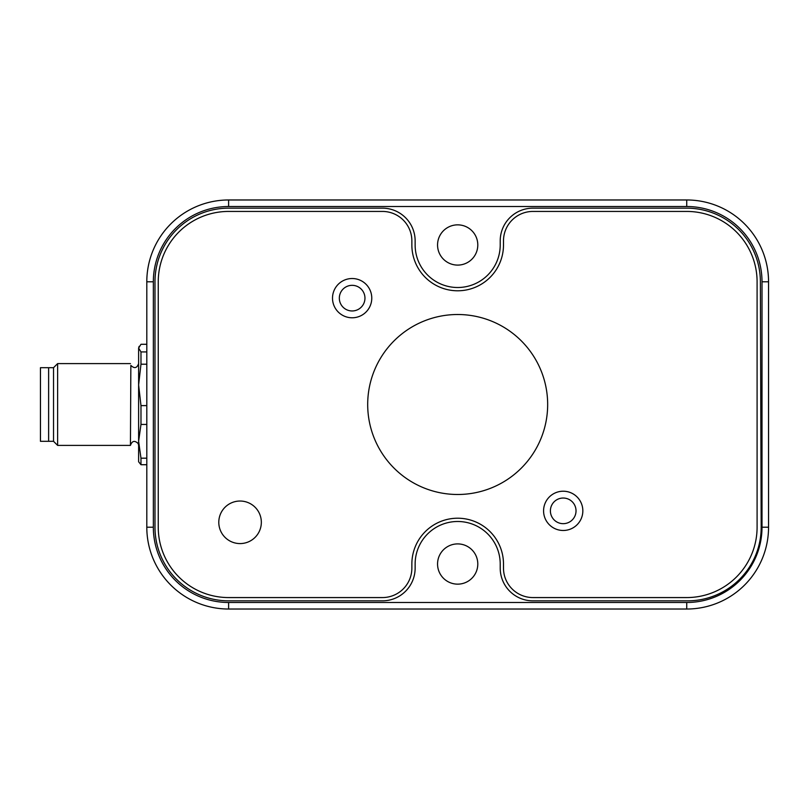 <?xml version="1.0" encoding="UTF-8"?>
<svg xmlns="http://www.w3.org/2000/svg" width="809" height="809" viewBox="0 0 809 809"><rect width="100%" height="100%" fill="white"/><g stroke="black" fill="none" stroke-linecap="round" stroke-linejoin="round"><path stroke-width="1.21" d="M154.984 527.215L154.984 281.785A73.629 73.629 0 0 1 228.613 208.156L382.414 208.156A32.724 32.724 0 0 1 415.138 240.88L415.138 244.975A42.543 42.543 0 0 0 457.672 287.508A42.543 42.543 0 0 0 500.215 244.975L500.215 240.88A32.724 32.724 0 0 1 532.939 208.156L686.74 208.156A73.629 73.629 0 0 1 760.369 281.785L761.188 526.962A73.629 73.629 0 0 1 687.559 600.844L532.939 600.844A32.724 32.724 0 0 1 500.215 568.12L500.215 564.025A42.543 42.543 0 0 0 457.672 521.492A42.543 42.543 0 0 0 415.138 564.025L415.138 568.12A32.724 32.724 0 0 1 382.414 600.844L228.613 600.844A73.629 73.629 0 0 1 154.984 527.215M153.346 527.215L146.803 527.215A81.81 81.81 0 0 0 228.613 609.025L686.74 609.025A81.81 81.81 0 0 0 768.55 527.215L768.55 281.785A81.81 81.81 0 0 0 686.74 199.975L228.613 199.975A81.81 81.81 0 0 0 146.803 281.785L146.803 527.215A81.81 81.81 0 0 0 228.613 609.025L228.613 602.483A75.267 75.267 0 0 1 153.346 527.215L153.346 281.785A75.267 75.267 0 0 1 228.613 206.517L686.74 206.517A75.267 75.267 0 0 1 762.007 281.785L762.007 527.215A75.267 75.267 0 0 1 686.74 602.483L228.613 602.483M477.795 564.025A20.114 20.114 0 0 1 447.62 581.449A20.114 20.114 0 0 1 447.62 546.601A20.114 20.114 0 0 1 477.795 564.025M477.795 244.975A20.114 20.114 0 0 1 447.62 262.399A20.114 20.114 0 0 1 447.62 227.551A20.114 20.114 0 0 1 477.795 244.975M364.96 298.147A12.823 12.823 0 0 1 345.736 309.25A12.823 12.823 0 0 1 345.736 287.043A12.823 12.823 0 0 1 364.96 298.147M576.028 510.853A12.823 12.823 0 0 1 556.804 521.957A12.823 12.823 0 0 1 556.804 499.75A12.823 12.823 0 0 1 576.028 510.853M139.128 346.353L138.622 348.103L140.978 344.28L146.803 344.28L146.803 334.279M146.803 460.109L146.803 474.721M146.803 405.612L140.978 405.612L140.978 424.432L146.803 424.432L146.803 458.187L140.978 458.187L140.978 464.72L146.803 464.72M48.631 441.309L40.45 441.309L40.45 367.691L48.631 367.691L48.631 441.309L53.536 441.309L57.631 445.405L130.441 445.405C132.089 440.794 134.678 440.187 138.197 443.585L138.622 445.405M146.803 351.925L140.978 351.925L138.622 348.103L138.622 461.767L140.978 464.72M138.622 363.595C136.964 368.216 134.375 368.813 130.856 365.395L130.441 445.405M48.631 367.691L53.536 367.691L57.631 363.595L57.631 445.405M53.536 367.691L53.536 441.309M140.978 351.925L140.978 364.212L146.803 364.212M140.978 405.612L138.622 384.912L140.978 364.212M140.978 458.187L138.622 441.309L140.978 424.432M503.491 568.12L503.491 564.025A45.81 45.81 0 0 0 457.672 518.215A45.81 45.81 0 0 0 411.862 564.025L411.862 568.12A29.448 29.448 0 0 1 382.414 597.568L228.613 597.568A70.353 70.353 0 0 1 158.251 527.215L158.251 281.785A70.353 70.353 0 0 1 228.613 211.432L382.414 211.432A29.448 29.448 0 0 1 411.862 240.88L411.862 244.975A45.81 45.81 0 0 0 457.672 290.785A45.81 45.81 0 0 0 503.491 244.975L503.491 240.88A29.448 29.448 0 0 1 532.939 211.432L686.74 211.432A70.353 70.353 0 0 1 757.093 281.785L757.093 527.215A70.353 70.353 0 0 1 686.74 597.568L532.939 597.568A29.448 29.448 0 0 1 503.491 568.12M367.691 404.5A89.991 89.991 0 0 1 457.672 314.509A89.991 89.991 0 0 1 547.663 404.5A89.991 89.991 0 0 1 457.672 494.491A89.991 89.991 0 0 1 367.691 404.5M218.794 522.301A21.267 21.267 0 0 1 240.061 501.034A21.267 21.267 0 0 1 261.337 522.301A21.267 21.267 0 0 1 240.061 543.577A21.267 21.267 0 0 1 218.794 522.301M332.509 298.147A19.638 19.638 0 0 1 361.957 281.148A19.638 19.638 0 0 1 361.957 315.156A19.638 19.638 0 0 1 332.509 298.147M543.577 510.853A19.638 19.638 0 0 1 573.025 493.844A19.638 19.638 0 0 1 573.025 527.852A19.638 19.638 0 0 1 543.577 510.853M762.007 281.785L768.55 281.785A81.81 81.81 0 0 0 686.74 199.975L686.74 206.517M686.74 602.483L686.74 609.025A81.81 81.81 0 0 0 768.55 527.215L762.007 527.215M228.613 206.517L228.613 199.975A81.81 81.81 0 0 0 146.803 281.785L153.346 281.785M57.631 363.595L130.441 363.595"/></g></svg>
